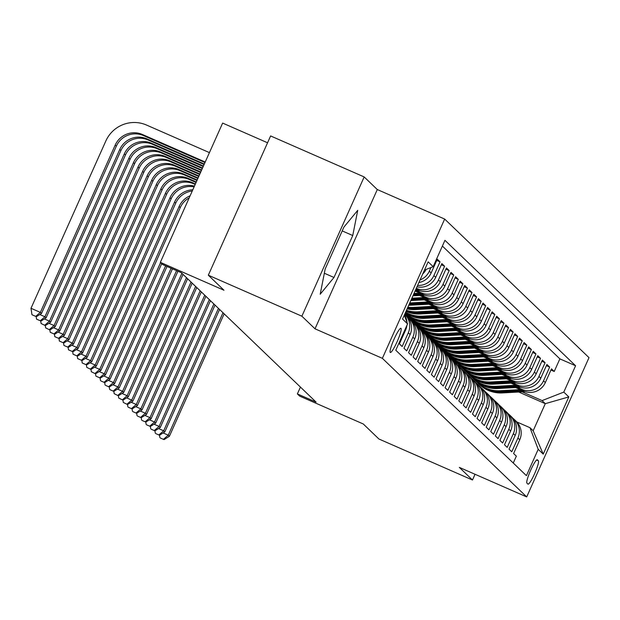 <?xml version="1.0" encoding="UTF-8"?>
<svg xmlns="http://www.w3.org/2000/svg" width="620" height="620" viewBox="0 0 620 620"><rect width="100%" height="100%" fill="white"/><g stroke="black" fill="none" stroke-linecap="round" stroke-linejoin="round"><path stroke-width="0.93" d="M390.236 352.423A13.214 1.907 113.7 0 0 390.321 352.486A13.214 1.907 113.7 0 0 397.226 341.465A13.214 1.907 113.7 0 0 401.008 328.337A13.214 1.907 113.7 0 0 400.923 328.282A13.214 1.907 113.7 0 0 394.018 339.295A13.214 1.907 113.7 0 0 390.236 352.423M267.561 142.77L222.642 123.085L160.347 262.353L162.634 264.538L181.342 272.738L316.091 402.117L297.375 393.917L299.662 396.11L363.281 423.987L378.921 439.007L472.479 480.004L475.044 474.269M364.173 176.94L270.615 135.943L208.32 275.203L301.878 316.2L315.007 328.809L382.37 358.329L444.664 219.062L377.301 189.55L364.173 176.94L301.878 316.2M382.37 358.329L526.706 496.914L589 357.647L444.664 219.062M405.007 329.615L405.558 330.15L399.412 343.883L402.155 346.518L408.301 332.777L410.122 334.537A16.515 16.322 -46.2 0 0 406.596 316.06L404.767 314.309A16.515 16.322 133.8 0 1 408.301 332.777M410.122 334.537L403.976 348.269L406.72 350.904L412.866 337.164L414.695 338.923A16.515 16.322 -46.2 0 0 411.161 320.447L409.332 318.696A16.515 16.322 133.8 0 1 412.866 337.164M414.695 338.923L408.549 352.656L411.285 355.291L417.43 341.55L419.26 343.302A16.515 16.322 -46.2 0 0 415.733 324.834L413.904 323.082A16.515 16.322 133.8 0 1 417.43 341.55M419.26 343.302L413.114 357.043L415.857 359.678L422.003 345.937L423.832 347.688A16.515 16.322 -46.2 0 0 420.298 329.22L418.469 327.461A16.515 16.322 133.8 0 1 422.003 345.937M423.832 347.688L417.686 361.429L420.422 364.056L426.568 350.323L428.397 352.075A16.515 16.322 -46.2 0 0 424.863 333.606L423.042 331.847A16.515 16.322 133.8 0 1 426.568 350.323M428.397 352.075L422.251 365.815L424.995 368.443L431.132 354.71L432.962 356.461A16.515 16.322 -46.2 0 0 429.435 337.993L427.606 336.234A16.515 16.322 133.8 0 1 431.132 354.71M432.962 356.461L426.816 370.202L429.559 372.829L435.705 359.096L437.534 360.848A16.515 16.322 -46.2 0 0 434 342.372L432.171 340.62A16.515 16.322 133.8 0 1 435.705 359.096M437.534 360.848L431.388 374.589L434.124 377.216L440.27 363.483L442.099 365.234A16.515 16.322 -46.2 0 0 438.565 346.758L436.743 345.007A16.515 16.322 133.8 0 1 440.27 363.483M442.099 365.234L435.953 378.967L438.696 381.602L444.842 367.862L446.664 369.621A16.515 16.322 -46.2 0 0 443.137 351.145L441.308 349.393A16.515 16.322 133.8 0 1 444.842 367.862M446.664 369.621L440.518 383.354L443.261 385.989L449.407 372.248L451.236 374.007A16.515 16.322 -46.2 0 0 447.702 355.531L445.873 353.78A16.515 16.322 133.8 0 1 449.407 372.248M451.236 374.007L445.09 387.74L447.826 390.375L453.972 376.635L455.801 378.394A16.515 16.322 -46.2 0 0 452.275 359.918L450.446 358.166A16.515 16.322 133.8 0 1 453.972 376.635M455.801 378.394L449.655 392.127L452.399 394.762L458.544 381.021L460.365 382.772A16.515 16.322 -46.2 0 0 456.839 364.304L455.01 362.553A16.515 16.322 133.8 0 1 458.544 381.021M460.365 382.772L454.228 396.513L456.963 399.148L463.109 385.408L464.938 387.159A16.515 16.322 -46.2 0 0 461.404 368.691L459.583 366.931A16.515 16.322 133.8 0 1 463.109 385.408M464.938 387.159L458.792 400.9L461.536 403.527L467.674 389.794L469.503 391.546A16.515 16.322 -46.2 0 0 465.976 373.077L464.147 371.318A16.515 16.322 133.8 0 1 467.674 389.794M469.503 391.546L463.357 405.286L466.1 407.914L472.246 394.18L474.075 395.932A16.515 16.322 -46.2 0 0 470.541 377.464L468.712 375.704A16.515 16.322 133.8 0 1 472.246 394.18M474.075 395.932L467.93 409.673L470.665 412.3L476.811 398.567L478.64 400.318A16.515 16.322 -46.2 0 0 475.106 381.843L473.285 380.091A16.515 16.322 133.8 0 1 476.811 398.567M478.64 400.318L472.494 414.059L475.238 416.686L481.384 402.946L483.205 404.705A16.515 16.322 -46.2 0 0 479.679 386.229L477.85 384.478A16.515 16.322 133.8 0 1 481.384 402.946M483.205 404.705L477.059 418.438L479.803 421.073L485.948 407.332L487.777 409.091A16.515 16.322 -46.2 0 0 484.243 390.615L482.414 388.864A16.515 16.322 133.8 0 1 485.948 407.332M487.777 409.091L481.632 422.825L484.367 425.46L490.513 411.719L492.342 413.478A16.515 16.322 -46.2 0 0 488.816 395.002L486.987 393.251A16.515 16.322 133.8 0 1 490.513 411.719M492.342 413.478L486.196 427.211L488.94 429.846L495.086 416.105L496.907 417.857A16.515 16.322 -46.2 0 0 493.381 399.389L491.552 397.637A16.515 16.322 133.8 0 1 495.086 416.105M496.907 417.857L490.761 431.597L493.505 434.232L499.65 420.492L501.479 422.243A16.515 16.322 -46.2 0 0 497.945 403.775L496.116 402.016A16.515 16.322 133.8 0 1 499.65 420.492M501.479 422.243L495.334 435.984L498.069 438.619L504.215 424.878L506.044 426.63A16.515 16.322 -46.2 0 0 502.518 408.161L500.689 406.402A16.515 16.322 133.8 0 1 504.215 424.878M506.044 426.63L499.898 440.371L502.642 442.998L508.788 429.265L510.617 431.016A16.515 16.322 -46.2 0 0 507.082 412.548L505.254 410.789A16.515 16.322 133.8 0 1 508.788 429.265M510.617 431.016L504.471 444.757L507.207 447.384L513.352 433.651L515.181 435.403A16.515 16.322 -46.2 0 0 511.647 416.935L509.826 415.175A16.515 16.322 133.8 0 1 513.352 433.651M515.181 435.403L509.036 449.143L511.779 451.771L517.925 438.038A16.515 16.322 -46.2 0 0 512.942 418.329M515.6 387.554L523.636 391.073A16.515 16.322 -46.2 0 0 545.337 382.579L551.482 368.838L554.226 371.473L550.947 370.039M517.537 387.446L521.808 389.321A16.515 16.322 -46.2 0 0 543.515 380.827L549.661 367.087L546.383 365.653M549.661 367.087L546.918 364.459L540.772 378.192A16.515 16.322 -46.2 0 1 519.072 386.686L511.035 383.168M506.47 378.781L514.499 382.308A16.515 16.322 -46.2 0 0 536.207 373.806L542.353 360.073L545.089 362.7L541.818 361.266M501.898 374.395L509.935 377.921A16.515 16.322 -46.2 0 0 531.635 369.419L537.78 355.686L540.524 358.313L537.245 356.88M497.333 370.016L505.362 373.535A16.515 16.322 -46.2 0 0 527.07 365.033L533.216 351.3L535.951 353.927L532.681 352.493M492.761 365.63L500.797 369.148A16.515 16.322 -46.2 0 0 522.497 360.654L528.643 346.913L531.386 349.548L528.108 348.107M488.196 361.243L496.232 364.762A16.515 16.322 -46.2 0 0 517.933 356.267L524.078 342.527L526.822 345.162L523.543 343.72M483.631 356.856L491.66 360.375A16.515 16.322 -46.2 0 0 513.368 351.881L519.514 338.14L522.249 340.775L518.979 339.341M479.058 352.47L487.095 355.988A16.515 16.322 -46.2 0 0 508.795 347.495L514.941 333.754L517.685 336.389L514.406 334.955M474.494 348.084L482.531 351.602A16.515 16.322 -46.2 0 0 504.231 343.108L510.376 329.367L513.12 332.002L509.842 330.569M469.929 343.697L477.958 347.216A16.515 16.322 -46.2 0 0 499.666 338.721L505.811 324.988L508.547 327.616L505.277 326.182M465.357 339.31L473.393 342.837A16.515 16.322 -46.2 0 0 495.093 334.335L501.239 320.602L503.982 323.229L500.704 321.796M460.792 334.924L468.821 338.45A16.515 16.322 -46.2 0 0 490.529 329.949L496.674 316.216L499.41 318.843L496.139 317.409M456.227 330.545L464.256 334.064A16.515 16.322 -46.2 0 0 485.964 325.57L492.102 311.829L494.845 314.456L491.567 313.022M451.654 326.159L459.691 329.677A16.515 16.322 -46.2 0 0 481.391 321.183L487.537 307.442L490.281 310.078L487.002 308.636M447.09 321.772L455.119 325.291A16.515 16.322 -46.2 0 0 476.827 316.797L482.972 303.056L485.708 305.691L482.438 304.25M442.517 317.386L450.554 320.904A16.515 16.322 -46.2 0 0 472.254 312.41L478.4 298.67L481.143 301.304L477.865 299.871M437.953 312.999L445.989 316.518A16.515 16.322 -46.2 0 0 467.689 308.024L473.835 294.283L476.579 296.918L473.3 295.484M433.388 308.613L441.417 312.131A16.515 16.322 -46.2 0 0 463.125 303.637L469.27 289.897L472.006 292.531L468.736 291.098M428.815 304.226L436.852 307.745A16.515 16.322 -46.2 0 0 458.552 299.251L464.698 285.518L467.441 288.145L464.163 286.711M424.25 299.84L432.287 303.366A16.515 16.322 -46.2 0 0 453.987 294.864L460.133 281.131L462.877 283.758L459.598 282.325M419.686 295.453L427.715 298.979A16.515 16.322 -46.2 0 0 449.423 290.478L455.568 276.745L458.304 279.372L455.026 277.938M415.113 291.075L423.15 294.593A16.515 16.322 -46.2 0 0 444.85 286.099L450.996 272.358L453.739 274.986L450.461 273.552M415.966 289.06L418.578 290.207A16.515 16.322 -46.2 0 0 440.285 281.713L446.431 267.972L449.167 270.607L445.896 269.165M416.981 286.789A16.515 16.322 -46.2 0 0 435.713 277.326L441.858 263.585L444.602 266.22L441.324 264.779M418.88 282.542A16.515 16.322 -46.2 0 0 431.148 272.94L437.294 259.199L440.037 261.834L436.759 260.4M538.369 460.761L537.362 459.8A12.803 1.845 113.7 0 0 537.284 459.746A12.803 1.845 113.7 0 0 530.596 470.417A12.803 1.845 113.7 0 0 526.93 483.135L527.93 484.096A12.803 1.845 113.7 0 0 528.015 484.158A12.803 1.845 113.7 0 0 534.704 473.479A12.803 1.845 113.7 0 0 538.369 460.761L536.618 459.993M404.271 315.208L407.572 323.88L395.785 350.222L526.419 475.656L538.207 449.306L529.968 427.692L516.824 421.933M407.572 323.88L402.55 319.052L428.141 261.841L433.163 266.67L444.951 240.32L575.585 365.754L563.797 392.096L568.819 396.924L543.229 454.135L538.207 449.306M416.322 288.261L418.578 290.207M417.051 290.966L421.321 292.834L423.15 294.593M421.615 295.353L425.886 297.22L427.715 298.979M426.18 299.739L430.458 301.607L432.287 303.366M430.753 304.126L435.023 305.993L436.852 307.745M435.318 308.504L439.596 310.38L441.417 312.131M439.89 312.891L444.16 314.766L445.989 316.518M444.455 317.277L448.725 319.153L450.554 320.904M449.019 321.664L453.298 323.539L455.119 325.291M453.592 326.05L457.862 327.926L459.691 329.677M458.157 330.437L462.427 332.304L464.256 334.064M462.721 334.823L467 336.691L468.821 338.45M467.294 339.21L471.564 341.078L473.393 342.837M406.379 315.851L409.076 317.037M404.728 314.177L407.34 315.317M471.859 343.589L476.129 345.464L477.958 347.216M410.944 320.238L413.641 321.416M409.107 318.478L411.905 319.703M476.431 347.975L480.702 349.851L482.531 351.602M415.509 324.624L418.206 325.802M413.68 322.865L416.477 324.089M480.996 352.362L485.266 354.237L487.095 355.988M420.081 329.011L422.778 330.189M418.244 327.252L421.042 328.476M485.561 356.748L489.839 358.624L491.66 360.375M424.646 333.397L427.343 334.575M422.809 331.638L425.607 332.863M490.133 361.135L494.404 363.01L496.232 364.762M429.211 337.776L431.915 338.962M427.382 336.024L430.179 337.249M494.698 365.521L498.968 367.389L500.797 369.148M433.783 342.163L436.48 343.348M431.946 340.411L434.744 341.635M499.263 369.908L503.541 371.775L505.362 373.535M438.348 346.549L441.045 347.735M436.511 344.79L439.317 346.022M503.835 374.294L508.106 376.162L509.935 377.921M442.92 350.935L445.617 352.121M441.084 349.176L443.881 350.409M508.4 378.68L512.67 380.548L514.499 382.308M447.485 355.322L450.182 356.508M445.648 353.563L448.446 354.787M512.965 383.059L517.243 384.935L519.072 386.686M450.221 357.949L453.018 359.174M452.05 359.709L454.747 360.887M554.226 371.473L559.868 358.864L442.378 246.062M430.954 267.53L429.319 271.188A16.515 16.322 133.8 0 1 420.035 279.961M440.037 261.834L433.892 275.567A16.515 16.322 133.8 0 1 417.601 285.394M444.602 266.22L438.456 279.953A16.515 16.322 133.8 0 1 416.756 288.455M449.167 270.607L443.021 284.34A16.515 16.322 133.8 0 1 421.321 292.834M453.739 274.986L447.594 288.726A16.515 16.322 133.8 0 1 425.886 297.22M458.304 279.372L452.158 293.113A16.515 16.322 133.8 0 1 430.458 301.607M462.877 283.758L456.731 297.499A16.515 16.322 133.8 0 1 435.023 305.993M467.441 288.145L461.296 301.886A16.515 16.322 133.8 0 1 439.596 310.38M472.006 292.531L465.86 306.272A16.515 16.322 133.8 0 1 444.16 314.766M476.579 296.918L470.433 310.659A16.515 16.322 133.8 0 1 448.725 319.153M481.143 301.304L474.998 315.038A16.515 16.322 133.8 0 1 453.298 323.539M485.708 305.691L479.562 319.424A16.515 16.322 133.8 0 1 457.862 327.926M490.281 310.078L484.135 323.81A16.515 16.322 133.8 0 1 462.427 332.304M494.845 314.456L488.7 328.197A16.515 16.322 133.8 0 1 467 336.691M499.41 318.843L493.272 332.584A16.515 16.322 133.8 0 1 471.564 341.078M503.982 323.229L497.837 336.97A16.515 16.322 133.8 0 1 476.129 345.464M508.547 327.616L502.401 341.356A16.515 16.322 133.8 0 1 480.702 349.851M513.12 332.002L506.974 345.743A16.515 16.322 133.8 0 1 485.266 354.237M517.685 336.389L511.539 350.122A16.515 16.322 133.8 0 1 489.839 358.624M522.249 340.775L516.104 354.508A16.515 16.322 133.8 0 1 494.404 363.01M526.822 345.162L520.676 358.895A16.515 16.322 133.8 0 1 498.968 367.389M531.386 349.548L525.241 363.281A16.515 16.322 133.8 0 1 503.541 371.775M535.951 353.927L529.806 367.668A16.515 16.322 133.8 0 1 508.106 376.162M540.524 358.313L534.378 372.054A16.515 16.322 133.8 0 1 512.67 380.548M545.089 362.7L538.943 376.441A16.515 16.322 133.8 0 1 517.243 384.935M513.267 463.024L516.344 456.157L513.6 453.53L519.746 439.789A16.515 16.322 -46.2 0 0 516.22 421.313L514.391 419.562M529.968 427.692L533.169 430.761L545.29 403.667L542.097 400.59L563.797 392.096M457.824 365.335L460.691 366.591M518.723 392.018L545.29 403.667L568.819 396.924M454.786 362.336L457.583 363.56M522.102 391.832L542.097 400.59M160.347 262.353L223.967 290.23L208.32 275.203M526.706 496.914L459.343 467.395L472.479 480.004M300.437 387.089L297.375 393.917M559.868 358.864L575.585 365.754M456.638 362.7L453.677 361.398M452.065 358.313L449.105 357.012M447.5 353.927L444.54 352.625M508.377 413.943A16.515 16.322 133.8 0 1 509.826 415.175M442.936 349.541L439.975 348.238M503.804 409.557A16.515 16.322 133.8 0 1 505.254 410.789M438.363 345.154L435.403 343.86M499.239 405.17A16.515 16.322 133.8 0 1 500.689 406.402M433.799 340.767L430.838 339.473M494.675 400.784A16.515 16.322 133.8 0 1 496.116 402.016M429.226 336.381L426.265 335.087M490.102 396.397A16.515 16.322 133.8 0 1 491.552 397.637M424.661 331.995L421.701 330.7M485.538 392.01A16.515 16.322 133.8 0 1 486.987 393.251M420.096 327.608L417.136 326.314M480.973 387.632A16.515 16.322 133.8 0 1 482.414 388.864M415.524 323.229L412.564 321.927M476.4 383.245A16.515 16.322 133.8 0 1 477.85 384.478M410.959 318.843L407.999 317.541M471.836 378.859A16.515 16.322 133.8 0 1 473.285 380.091M406.394 314.456L404.899 313.798M467.263 374.472A16.515 16.322 133.8 0 1 468.712 375.704M462.698 370.086A16.515 16.322 133.8 0 1 464.147 371.318M458.134 365.699A16.515 16.322 133.8 0 1 459.583 366.931M453.561 361.313A16.515 16.322 133.8 0 1 455.01 362.553M448.996 356.926A16.515 16.322 133.8 0 1 450.446 358.166M444.432 352.54A16.515 16.322 133.8 0 1 445.873 353.78M439.859 348.161A16.515 16.322 133.8 0 1 441.308 349.393M435.294 343.774A16.515 16.322 133.8 0 1 436.743 345.007M430.722 339.388A16.515 16.322 133.8 0 1 432.171 340.62M426.157 335.002A16.515 16.322 133.8 0 1 427.606 336.234M421.592 330.615A16.515 16.322 133.8 0 1 423.042 331.847M417.02 326.228A16.515 16.322 133.8 0 1 418.469 327.461M412.455 321.842A16.515 16.322 133.8 0 1 413.904 323.082M407.89 317.456A16.515 16.322 133.8 0 1 409.332 318.696M405.558 330.15A16.515 16.322 -46.2 0 0 406.875 325.438M406.968 322.284A16.515 16.322 -46.2 0 0 404.496 314.704M422.724 273.947A16.515 16.322 -46.2 0 0 426.173 269.406M433.163 266.67L424.46 270.08M533.169 430.761L543.229 454.135M315.007 328.809L377.301 189.55M325.175 269.01L320.199 294.213L333.986 277.473L352.749 235.53L357.724 210.335L343.937 227.067L325.175 269.01M342.217 230.919L352.749 235.53M324.338 273.242L333.986 277.473M520.304 389.616L500.115 390.724A31.589 31.209 133.8 0 1 475.78 381.021M525.194 391.662L502.401 392.917A31.589 31.209 133.8 0 1 479.175 384.338L478.307 383.509A31.589 31.209 -46.2 0 0 501.534 392.08L523.218 390.894M522.087 390.399L500.983 391.561A31.589 31.209 133.8 0 1 477.757 382.982L476.889 382.145M223.014 312.751L168.252 435.186L169.392 436.279L224.153 313.852M160.309 437.976L164.052 439.611L160.309 437.976M163.138 432.946L168.252 435.186L163.595 439.177M159.511 435.217L159.851 437.534M164.052 439.611L169.392 436.279M515.739 385.229L495.55 386.338A31.589 31.209 133.8 0 1 471.208 376.635M520.63 387.275L497.829 388.531A31.589 31.209 133.8 0 1 474.61 379.959L473.742 379.122A31.589 31.209 -46.2 0 0 496.961 387.702L518.653 386.508M517.522 386.012L496.418 387.175A31.589 31.209 133.8 0 1 473.192 378.595L472.324 377.766M218.449 308.365L163.68 430.799L164.819 431.892L219.588 309.465M155.744 433.589L159.487 435.225L155.744 433.589M158.573 428.56L163.68 430.799L159.03 434.791M154.938 430.83L155.287 433.147M159.487 435.225L164.819 431.892M511.167 380.843L490.978 381.951A31.589 31.209 133.8 0 1 466.643 372.248M516.057 382.897L493.264 384.144A31.589 31.209 133.8 0 1 470.038 375.573L469.17 374.736A31.589 31.209 -46.2 0 0 492.396 383.315L514.081 382.122M512.957 381.626L491.846 382.788A31.589 31.209 133.8 0 1 468.627 374.209L467.759 373.38M213.877 303.978L159.115 426.413L160.255 427.506L215.024 305.079M151.172 429.203L154.915 430.846L151.172 429.203M154.008 424.173L159.115 426.413L154.458 430.404M150.373 426.444L150.722 428.761M154.915 430.846L160.255 427.506M506.602 376.456L486.413 377.565A31.589 31.209 133.8 0 1 462.071 367.869M511.492 378.51L488.7 379.758A31.589 31.209 133.8 0 1 465.473 371.186L464.605 370.349A31.589 31.209 -46.2 0 0 487.832 378.928L509.516 377.735M508.385 377.239L487.281 378.401A31.589 31.209 133.8 0 1 464.055 369.822L463.186 368.993M209.312 299.592L154.543 422.026L155.69 423.119L210.451 300.692M146.607 424.816L150.35 426.459L146.607 424.816M149.435 419.786L154.543 422.026L149.893 426.018M145.808 422.057L146.15 424.382M150.35 426.459L155.69 423.119M502.029 372.07L481.849 373.178A31.589 31.209 133.8 0 1 457.506 363.483M506.928 374.124L484.127 375.371A31.589 31.209 133.8 0 1 460.9 366.8L460.032 365.963A31.589 31.209 -46.2 0 0 483.259 374.542L504.951 373.349M503.82 372.853L482.716 374.015A31.589 31.209 133.8 0 1 459.49 365.436L458.622 364.606M204.747 295.213L149.978 417.64L151.117 418.74L205.887 296.306M142.042 420.43L145.785 422.073L142.042 420.43M144.871 415.4L149.978 417.64L145.328 421.631M141.236 417.671L141.585 419.996M145.785 422.073L151.117 418.74M497.465 367.683L477.276 368.799A31.589 31.209 133.8 0 1 452.941 359.096M502.355 369.737L479.562 370.993A31.589 31.209 133.8 0 1 456.336 362.413L455.468 361.576A31.589 31.209 -46.2 0 0 478.694 370.156L500.379 368.962M499.255 368.466L478.144 369.629A31.589 31.209 133.8 0 1 454.917 361.057L454.049 360.22M200.175 290.827L145.413 413.253L146.553 414.354L201.322 291.919M137.47 416.043L141.213 417.686L137.47 416.043M140.306 411.014L145.413 413.253L140.756 417.245M136.671 413.284L137.012 415.609M141.213 417.686L146.553 414.354M492.9 363.304L472.711 364.413A31.589 31.209 133.8 0 1 448.368 354.71M497.79 365.351L474.998 366.606A31.589 31.209 133.8 0 1 451.771 358.027L450.903 357.197A31.589 31.209 -46.2 0 0 474.13 365.769L495.814 364.576M494.683 364.087L473.579 365.242A31.589 31.209 133.8 0 1 450.353 356.671L449.485 355.834M195.61 286.44L140.841 408.867L141.988 409.967L196.749 287.533M132.905 411.657L136.648 413.3L132.905 411.657M135.733 406.635L140.841 408.867L136.191 412.858M132.099 408.898L132.448 411.223M136.648 413.3L141.988 409.967M488.328 358.918L468.146 360.026A31.589 31.209 133.8 0 1 443.804 350.323M493.218 360.964L470.425 362.219A31.589 31.209 133.8 0 1 447.198 353.64L446.33 352.811A31.589 31.209 -46.2 0 0 469.557 361.382L491.242 360.189M490.118 359.701L469.014 360.856A31.589 31.209 133.8 0 1 445.788 352.284L444.92 351.447M191.045 282.053L136.276 404.48L137.415 405.581L192.184 283.146M128.34 407.278L132.083 408.913L128.34 407.278M131.169 402.248L136.276 404.48L131.626 408.479M186.473 277.667L131.711 400.101L132.85 401.194L127.511 404.527L123.31 402.45L127.511 404.527L127.883 406.836M132.083 408.913L137.415 405.581M483.763 354.531L463.574 355.64A31.589 31.209 133.8 0 1 439.239 345.937M488.653 356.578L465.86 357.833A31.589 31.209 133.8 0 1 442.634 349.254L441.765 348.425A31.589 31.209 -46.2 0 0 464.992 356.996L486.677 355.81M485.545 355.314L464.442 356.469A31.589 31.209 133.8 0 1 441.215 347.897L440.347 347.06M187.612 278.767L132.85 401.194M126.596 397.862L131.711 400.101L127.053 404.093M181.908 273.281L127.139 395.715L128.286 396.808L122.946 400.14L118.746 398.063L122.946 400.14L123.31 402.45M479.198 350.145L459.009 351.253A31.589 31.209 133.8 0 1 434.667 341.55M484.088 352.191L461.296 353.447A31.589 31.209 133.8 0 1 438.069 344.867L437.201 344.038A31.589 31.209 -46.2 0 0 460.428 352.61L482.112 351.424M480.981 350.928L459.877 352.09A31.589 31.209 133.8 0 1 436.65 343.511L435.782 342.674M183.047 274.381L128.286 396.808M122.032 393.475L127.139 395.715L122.489 399.706M176.56 270.646L122.574 391.329L123.713 392.421L118.374 395.762L114.181 393.677L118.374 395.762L118.746 398.063M474.625 345.759L454.437 346.867A31.589 31.209 133.8 0 1 430.102 337.164M479.516 347.804L456.723 349.06A31.589 31.209 133.8 0 1 433.496 340.488L432.628 339.651A31.589 31.209 -46.2 0 0 455.855 348.231L477.539 347.037M476.416 346.541L455.305 347.704A31.589 31.209 133.8 0 1 432.086 339.125L431.218 338.295M177.925 271.242L123.713 392.421M117.467 389.089L122.574 391.329L117.916 395.32M113.832 391.36L114.181 393.677M470.061 341.372L449.872 342.48A31.589 31.209 133.8 0 1 425.529 332.777M474.951 343.426L452.158 344.673A31.589 31.209 133.8 0 1 428.932 336.102L428.064 335.265A31.589 31.209 -46.2 0 0 451.29 343.844L472.975 342.651M471.843 342.155L450.74 343.317A31.589 31.209 133.8 0 1 427.513 334.738L426.645 333.909M171.097 268.251L118.001 386.942L119.149 388.035L172.461 268.847M110.066 389.732L113.809 391.375L110.066 389.732M112.894 384.702L118.001 386.942L113.352 390.933M109.267 386.973L109.608 389.29M113.809 391.375L119.149 388.035M465.488 336.986L445.307 338.094A31.589 31.209 133.8 0 1 420.964 328.399M470.386 339.039L447.586 340.287A31.589 31.209 133.8 0 1 424.367 331.716L423.499 330.879A31.589 31.209 -46.2 0 0 446.718 339.458L468.41 338.264M467.279 337.768L446.175 338.931A31.589 31.209 133.8 0 1 422.949 330.351L422.081 329.522M165.641 265.856L113.437 382.555L114.576 383.656L167.005 266.461M105.501 385.346L109.244 386.988L105.501 385.346M108.33 380.316L113.437 382.555L108.787 386.547M104.695 382.587L105.043 384.912M109.244 386.988L114.576 383.656M460.924 332.599L440.735 333.715A31.589 31.209 133.8 0 1 416.4 324.012M465.814 334.653L443.021 335.901A31.589 31.209 133.8 0 1 419.794 327.329L418.926 326.492A31.589 31.209 -46.2 0 0 442.153 335.071L463.838 333.878M462.714 333.382L441.603 334.544A31.589 31.209 133.8 0 1 418.376 325.965L417.508 325.136M160.58 262.57L108.872 378.169L110.011 379.269L161.719 263.671M100.928 380.959L104.672 382.602L100.928 380.959M103.765 375.929L108.872 378.169L104.214 382.16M100.13 378.2L100.471 380.525M104.672 382.602L110.011 379.269M456.359 328.213L436.17 329.329A31.589 31.209 133.8 0 1 411.827 319.626M461.249 330.266L438.456 331.522A31.589 31.209 133.8 0 1 415.229 322.942L414.361 322.106A31.589 31.209 -46.2 0 0 437.588 330.685L459.273 329.491M458.141 328.995L437.038 330.158A31.589 31.209 133.8 0 1 413.811 321.586L412.943 320.749M189.193 197.858A20.646 20.398 -46.2 0 0 180.281 207.584L105.447 374.883L104.3 373.783L99.65 377.774L95.906 376.138L99.65 377.774M190.139 195.757A20.646 20.398 -46.2 0 0 179.141 206.483L104.3 373.783L99.192 371.543M192.812 189.782A20.646 20.398 -46.2 0 0 174.569 202.097L99.735 369.396L100.874 370.497L95.542 373.829L91.341 371.752L95.542 373.829L95.906 376.138M100.107 378.216L105.447 374.883M451.786 323.834L431.605 324.942A31.589 31.209 133.8 0 1 407.262 315.239M456.677 325.88L433.884 327.135A31.589 31.209 133.8 0 1 410.657 318.556L409.789 317.727A31.589 31.209 -46.2 0 0 433.016 326.298L454.7 325.105M453.577 324.617L432.473 325.771A31.589 31.209 133.8 0 1 409.246 317.2L408.379 316.363M192.262 191.007A20.646 20.398 -46.2 0 0 175.716 203.197L100.874 370.497M94.627 367.164L99.735 369.396L95.085 373.387M194.44 186.132A20.646 20.398 -46.2 0 0 170.004 197.71L95.17 365.017L96.309 366.11L90.969 369.442L86.769 367.365L90.969 369.442L91.341 371.752M447.221 319.447L427.033 320.555A31.589 31.209 133.8 0 1 405.162 313.209M452.112 321.493L429.319 322.749A31.589 31.209 133.8 0 1 406.092 314.17L405.224 313.34A31.589 31.209 -46.2 0 0 428.451 321.912L450.136 320.718M449.012 320.23L427.901 321.385A31.589 31.209 133.8 0 1 405.147 313.247A31.589 31.209 -46.2 0 0 405.224 313.34M194.107 186.876A20.646 20.398 -46.2 0 0 171.143 198.811L96.309 366.11M90.055 362.778L95.17 365.017L90.512 369.009M86.428 365.041L86.769 367.365M442.657 315.061L422.468 316.169A31.589 31.209 133.8 0 1 405.581 312.279M447.547 317.107L424.754 318.362A31.589 31.209 133.8 0 1 405.31 312.883M444.439 315.844L423.336 316.998A31.589 31.209 133.8 0 1 405.464 312.542M405.395 312.681A31.589 31.209 -46.2 0 0 423.886 317.525L445.571 316.339M195.192 184.458L193.711 183.807A20.646 20.398 -46.2 0 0 166.578 194.424L91.745 361.724L90.598 360.631L85.948 364.622L82.204 362.979L85.948 364.622M195.416 183.954L192.564 182.706A20.646 20.398 -46.2 0 0 165.439 193.324L90.598 360.631L85.49 358.391M81.856 360.662L82.204 362.979M86.405 365.056L91.745 361.724M438.084 310.674L417.903 311.783A31.589 31.209 133.8 0 1 406.472 310.287M442.975 312.72L420.182 313.976A31.589 31.209 133.8 0 1 405.968 311.418M439.875 311.457L418.764 312.62A31.589 31.209 133.8 0 1 406.263 310.744M406.146 311.015A31.589 31.209 -46.2 0 0 419.314 313.147L440.998 311.953M196.083 182.458L189.139 179.42A20.646 20.398 -46.2 0 0 162.014 190.038L87.172 357.337L86.033 356.244L81.383 360.236L77.64 358.593L81.383 360.236M196.308 181.962L188 178.32A20.646 20.398 -46.2 0 0 160.867 188.945L86.033 356.244L80.925 354.005M77.291 356.275L77.64 358.593M81.832 360.67L87.172 357.337M433.519 306.288L413.331 307.396A31.589 31.209 133.8 0 1 407.844 307.218M438.41 308.334L415.617 309.589A31.589 31.209 133.8 0 1 407.092 308.892M435.302 307.071L414.199 308.233A31.589 31.209 133.8 0 1 407.542 307.884M407.363 308.287A31.589 31.209 -46.2 0 0 414.749 308.76L436.433 307.567M196.974 180.467L184.574 175.034A20.646 20.398 -46.2 0 0 157.441 185.651L82.607 352.951L81.46 351.858L76.81 355.849L73.067 354.206L76.81 355.849M197.199 179.971L183.427 173.933A20.646 20.398 -46.2 0 0 156.302 184.558L81.46 351.858L76.353 349.618M72.726 351.889L73.067 354.206M77.267 356.291L82.607 352.951M428.955 301.901L409.75 302.955M433.845 303.955L411.045 305.203A31.589 31.209 133.8 0 1 408.727 305.249M430.737 302.684L409.634 303.846A31.589 31.209 133.8 0 1 409.347 303.862M409.099 304.412A31.589 31.209 -46.2 0 0 410.177 304.374L431.869 303.18M197.865 178.475L180.001 170.647A20.646 20.398 -46.2 0 0 152.876 181.265L78.035 348.564L76.895 347.471L72.246 351.463L68.502 349.82L72.246 351.463M198.09 177.979L178.862 169.547A20.646 20.398 -46.2 0 0 151.737 180.172L76.895 347.471L71.788 345.231M68.153 347.502L68.502 349.82M72.703 351.904L78.035 348.564M424.382 297.515L411.874 298.204M429.272 299.569L410.812 300.584M426.173 298.298L411.471 299.111M411.215 299.677L427.296 298.794M198.756 176.483L175.437 166.261A20.646 20.398 -46.2 0 0 148.312 176.878L73.47 344.185L72.331 343.085L67.673 347.076L63.938 345.441L67.673 347.076M198.981 175.979L174.298 165.168A20.646 20.398 -46.2 0 0 147.165 175.786L72.331 343.085L67.224 340.845M63.589 343.116L63.938 345.441M68.13 347.518L73.47 344.185M419.818 293.128L413.997 293.454M424.708 295.182L412.936 295.825M421.6 293.911L413.594 294.353M413.339 294.926L422.732 294.407M199.648 174.491L170.872 161.874A20.646 20.398 -46.2 0 0 143.739 172.492L68.905 339.799L67.758 338.698L63.108 342.69L59.365 341.054L63.108 342.69M199.873 173.988L169.725 160.782A20.646 20.398 -46.2 0 0 142.6 171.399L67.758 338.698L62.651 336.459M59.024 338.729L59.365 341.054M63.566 343.131L68.905 339.799M420.135 290.796L415.067 291.075M417.035 289.532L415.725 289.602M415.47 290.168L418.167 290.021M200.539 172.492L166.3 157.488A20.646 20.398 -46.2 0 0 139.175 168.113L64.333 335.412L63.194 334.312L58.544 338.303L54.8 336.668L58.544 338.303M200.764 171.996L165.16 156.395A20.646 20.398 -46.2 0 0 138.028 167.013L63.194 334.312L58.086 332.072M54.452 334.343L54.8 336.668M59.001 338.745L64.333 335.412M201.438 170.5L161.735 153.101A20.646 20.398 -46.2 0 0 134.602 163.726L59.768 331.026L58.629 329.925L53.971 333.924L50.228 332.281L53.971 333.924M201.655 170.004L160.596 152.008A20.646 20.398 -46.2 0 0 133.463 162.626L58.629 329.925L53.522 327.693M202.546 168.012L156.023 147.622A20.646 20.398 -46.2 0 0 128.898 158.24L54.056 325.547L55.203 326.639L49.864 329.972L45.663 327.895L49.864 329.972L50.228 332.281M54.428 334.358L59.768 331.026M202.329 168.508L157.17 148.722A20.646 20.398 -46.2 0 0 130.037 159.34L55.203 326.639M48.949 323.307L54.056 325.547L49.406 329.538M203.438 166.013L151.458 143.236A20.646 20.398 -46.2 0 0 124.325 153.853L49.492 321.16L50.631 322.253L45.291 325.585L41.098 323.508L45.291 325.585L45.663 327.895M203.221 166.517L152.597 144.336A20.646 20.398 -46.2 0 0 125.473 154.953L50.631 322.253M44.384 318.92L49.492 321.16L44.842 325.151M40.749 321.191L41.098 323.508M204.112 164.517L148.033 139.95A20.646 20.398 -46.2 0 0 120.9 150.567L46.066 317.866L44.927 316.774L40.269 320.765L36.526 319.122L40.269 320.765M204.329 164.021L146.886 138.849A20.646 20.398 -46.2 0 0 119.761 149.474L44.927 316.774L39.812 314.534M36.185 316.804L36.526 319.122M40.726 321.199L46.066 317.866M205.228 162.029L142.321 134.463A20.646 20.398 -46.2 0 0 115.196 145.088L40.354 312.387L31 308.287L105.834 140.988A30.969 30.597 133.8 0 1 146.529 125.054L209.436 152.621M205.003 162.525L143.46 135.563A20.646 20.398 -46.2 0 0 116.335 146.18L41.501 313.48L40.354 312.387L35.704 316.378L31.961 314.735L35.704 316.378M31 308.287L31.961 314.735M36.161 316.82L41.501 313.48M521.808 389.321L523.636 391.073M543.515 380.827L545.337 382.579M429.319 271.188L431.148 272.94M433.892 275.567L435.713 277.326M438.456 279.953L440.285 281.713M443.021 284.34L444.85 286.099M447.594 288.726L449.423 290.478M452.158 293.113L453.987 294.864M456.731 297.499L458.552 299.251M461.296 301.886L463.125 303.637M465.86 306.272L467.689 308.024M470.433 310.659L472.254 312.41M474.998 315.038L476.827 316.797M479.562 319.424L481.391 321.183M484.135 323.81L485.964 325.57M488.7 328.197L490.529 329.949M493.272 332.584L495.093 334.335M497.837 336.97L499.666 338.721M502.401 341.356L504.231 343.108M506.974 345.743L508.795 347.495M511.539 350.122L513.368 351.881M516.104 354.508L517.933 356.267M520.676 358.895L522.497 360.654M525.241 363.281L527.07 365.033M529.806 367.668L531.635 369.419M534.378 372.054L536.207 373.806M538.943 376.441L540.772 378.192M517.925 438.038L519.746 439.789M500.983 391.561L500.115 390.724M502.401 392.917L501.534 392.08M496.418 387.175L495.55 386.338M497.829 388.531L496.961 387.702M491.846 382.788L490.978 381.951M493.264 384.144L492.396 383.315M487.281 378.401L486.413 377.565M488.7 379.758L487.832 378.928M482.716 374.015L481.849 373.178M484.127 375.371L483.259 374.542M478.144 369.629L477.276 368.799M479.562 370.993L478.694 370.156M473.579 365.242L472.711 364.413M474.998 366.606L474.13 365.769M469.014 360.856L468.146 360.026M470.425 362.219L469.557 361.382M464.442 356.469L463.574 355.64M465.86 357.833L464.992 356.996M459.877 352.09L459.009 351.253M461.296 353.447L460.428 352.61M455.305 347.704L454.437 346.867M456.723 349.06L455.855 348.231M450.74 343.317L449.872 342.48M452.158 344.673L451.29 343.844M446.175 338.931L445.307 338.094M447.586 340.287L446.718 339.458M441.603 334.544L440.735 333.715M443.021 335.901L442.153 335.071M437.038 330.158L436.17 329.329M438.456 331.522L437.588 330.685M180.281 207.584L179.141 206.483M432.473 325.771L431.605 324.942M433.884 327.135L433.016 326.298M175.716 203.197L174.569 202.097M427.901 321.385L427.033 320.555M429.319 322.749L428.451 321.912M171.143 198.811L170.004 197.71M423.336 316.998L422.468 316.169M424.754 318.362L423.886 317.525M193.711 183.807L192.564 182.706M166.578 194.424L165.439 193.324M418.764 312.62L417.903 311.783M420.182 313.976L419.314 313.147M189.139 179.42L188 178.32M162.014 190.038L160.867 188.945M414.199 308.233L413.331 307.396M415.617 309.589L414.749 308.76M184.574 175.034L183.427 173.933M157.441 185.651L156.302 184.558M411.045 305.203L410.177 304.374M180.001 170.647L178.862 169.547M152.876 181.265L151.737 180.172M175.437 166.261L174.298 165.168M148.312 176.878L147.165 175.786M170.872 161.874L169.725 160.782M143.739 172.492L142.6 171.399M166.3 157.488L165.16 156.395M139.175 168.113L138.028 167.013M161.735 153.101L160.596 152.008M134.602 163.726L133.463 162.626M157.17 148.722L156.023 147.622M130.037 159.34L128.898 158.24M152.597 144.336L151.458 143.236M125.473 154.953L124.325 153.853M148.033 139.95L146.886 138.849M120.9 150.567L119.761 149.474M143.46 135.563L142.321 134.463M116.335 146.18L115.196 145.088"/></g></svg>
